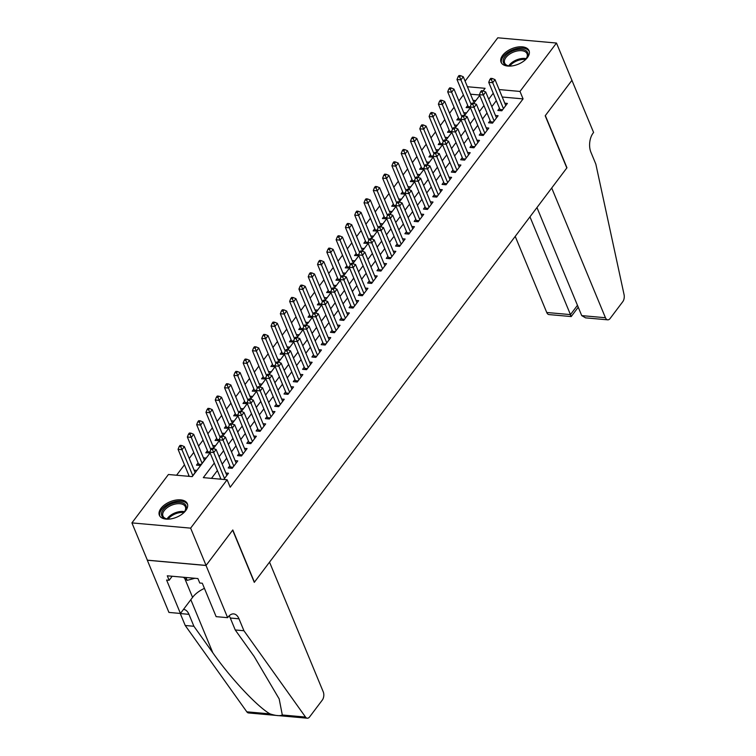 <?xml version="1.0" encoding="UTF-8"?>
<svg xmlns="http://www.w3.org/2000/svg" width="756" height="756" viewBox="0 0 756 756"><rect width="100%" height="100%" fill="white"/><g stroke="black" fill="none" stroke-linecap="round" stroke-linejoin="round"><path stroke-width="1.13" d="M527.423 57.56A15.129 8.392 157.5 0 1 512.87 65.791A15.129 8.392 157.5 0 1 501.067 62.238A15.129 8.392 157.5 0 1 502.664 55.339A15.129 8.392 157.5 0 1 517.217 47.108A15.129 8.392 157.5 0 1 529.02 50.661A15.129 8.392 157.5 0 1 527.423 57.56M185.74 510.593A15.129 8.392 157.5 0 1 171.187 518.833A15.129 8.392 157.5 0 1 159.384 515.28A15.129 8.392 157.5 0 1 160.981 508.382A15.129 8.392 157.5 0 1 175.534 500.141A15.129 8.392 157.5 0 1 187.346 503.704A15.129 8.392 157.5 0 1 185.74 510.593M465.091 81.138L497.779 37.8L556.482 43.045L571.923 80.325L545.199 115.772L566.82 167.964L254.422 582.177L232.801 529.975L206.067 565.422L147.363 560.177L131.922 522.897L168.418 474.503L192.213 476.63L210.111 452.91M463.39 94.944L458.883 100.926M454.091 107.276L449.584 113.249M444.793 119.599L440.285 125.581M435.494 131.931L430.986 137.904M426.195 144.254L421.687 150.236M416.896 156.586L412.398 162.559M407.607 168.909L403.099 174.891M398.308 181.242L393.8 187.214M389.009 193.564L384.502 199.546M379.71 205.897L375.203 211.869M370.412 218.229L365.904 224.201M361.113 230.552L356.605 236.524M351.814 242.884L347.306 248.856M342.525 255.207L338.017 261.179M333.226 267.539L328.718 273.511M323.927 279.862L319.419 285.844M314.628 292.194L310.121 298.166M305.329 304.517L300.822 310.499M296.031 316.849L291.523 322.821M286.732 329.172L282.224 335.154M277.443 341.504L272.935 347.476M268.144 353.827L263.636 359.809M258.845 366.159L254.337 372.132M249.546 378.482L245.038 384.464M240.247 390.814L235.74 396.787M230.949 403.137L226.441 409.119M221.65 415.469L217.142 421.442M212.36 427.792L207.853 433.774M203.062 440.124L198.554 446.097M193.763 452.447L189.255 458.429M184.464 464.779L176.573 475.24M499.48 108.297L497.845 110.452L501.814 110.801L507.389 103.411L504.772 103.175M490.181 120.62L488.546 122.774L492.515 123.133L498.1 115.734L495.482 115.507M480.882 132.952L479.257 135.107L483.216 135.456L488.801 128.066L486.184 127.83M471.583 145.275L469.958 147.429L473.927 147.789L479.502 140.389L476.885 140.162M462.285 157.607L460.659 159.762L464.628 160.121L470.204 152.721L467.586 152.485M452.986 169.93L451.36 172.094L455.329 172.444L460.905 165.044L458.287 164.817M443.687 182.262L442.062 184.417L446.031 184.776L451.606 177.376L448.988 177.14M434.398 194.585L432.763 196.749L436.732 197.099L442.307 189.699L439.69 189.472M425.099 206.917L423.464 209.072L427.433 209.431L433.018 202.032L430.4 201.795M415.8 219.24L414.175 221.404L418.134 221.754L423.719 214.354L421.101 214.128M406.501 231.572L404.876 233.727L408.845 234.086L414.42 226.687L411.803 226.45M397.202 243.895L395.577 246.059L399.546 246.409L405.121 239.009L402.504 238.783M387.904 256.227L386.278 258.382L390.247 258.741L395.823 251.342L393.205 251.105M378.605 268.55L376.979 270.714L380.948 271.064L386.524 263.664L383.906 263.438M369.306 280.882L367.681 283.037L371.65 283.396L377.225 275.997L374.607 275.76M360.017 293.205L358.382 295.369L362.351 295.719L367.936 288.32L365.318 288.093M350.718 305.537L349.092 307.692L353.052 308.051L358.637 300.652L356.019 300.415M341.419 317.86L339.794 320.024L343.753 320.374L349.338 312.975L346.72 312.748M332.12 330.192L330.495 332.347L334.464 332.706L340.039 325.307L337.422 325.071M322.821 342.515L321.196 344.679L325.165 345.029L330.741 337.63L328.123 337.403M313.523 354.847L311.897 357.002L315.866 357.361L321.442 349.962L318.824 349.726M304.224 367.17L302.598 369.334L306.567 369.684L312.143 362.294L309.525 362.058M294.935 379.503L293.3 381.657L297.269 382.016L302.844 374.617L300.226 374.381M285.636 391.825L284.01 393.989L287.97 394.339L293.555 386.949L290.937 386.713M276.337 404.158L274.712 406.312L278.671 406.671L284.256 399.272L281.638 399.036M267.038 416.48L265.413 418.644L269.382 418.994L274.957 411.604L272.34 411.368M257.739 428.813L256.114 430.967L260.083 431.326L265.658 423.927L263.041 423.691M248.44 441.135L246.815 443.3L250.784 443.649L256.36 436.259L253.742 436.023M239.142 453.468L237.516 455.622L241.485 455.981L247.061 448.582L244.443 448.346M229.852 465.8L228.218 467.955L232.186 468.304L237.762 460.914L235.144 460.678M188.82 475.288L188.083 476.261M198.11 462.955L196.484 465.12L200.453 465.469L206.029 458.07L203.411 457.843M207.409 450.633L205.783 452.787L210.045 452.759M216.707 438.3L215.082 440.464L219.344 440.427M226.006 425.978L224.381 428.132L228.643 428.104M235.305 413.645L233.68 415.809L237.932 415.772M244.604 401.323L242.978 403.477L247.231 403.449M253.903 388.99L252.268 391.154L256.53 391.117M263.192 376.668L261.567 378.822L265.829 378.794M272.491 364.335L270.865 366.499L275.127 366.462M281.79 352.012L280.164 354.167L284.426 354.139M291.088 339.68L289.463 341.844L293.725 341.806M300.387 327.357L298.762 329.512L303.014 329.484M309.686 315.025L308.061 317.18L312.313 317.151M318.985 302.702L317.35 304.857L321.612 304.829M328.284 290.37L326.649 292.525L330.911 292.496M337.573 278.047L335.947 280.202L340.209 280.164M346.872 265.715L345.246 267.87L349.508 267.841M356.17 253.392L354.545 255.547L358.807 255.509M365.469 241.06L363.844 243.215L368.096 243.186M374.768 228.737L373.143 230.892L377.395 230.854M384.067 216.405L382.441 218.56L386.694 218.531M393.366 204.082L391.731 206.237L395.993 206.199M402.655 191.75L401.03 193.905L405.292 193.876M411.954 179.427L410.328 181.582L414.59 181.544M421.253 167.095L419.627 169.249L423.889 169.221M430.551 154.772L428.926 156.927L433.179 156.889M439.85 142.44L438.225 144.594L442.477 144.566M449.149 130.117L447.524 132.272L451.776 132.234M458.448 117.785L456.813 119.939L461.075 119.911M479.569 95.001L470.497 94.188M192.043 476.62L196.73 470.402L194.112 470.166M226.838 475.392L216.093 449.451L211.812 448.185L210.886 449.423L212.474 449.565L215.328 445.747L212.71 445.511M222.68 435.995L224.626 433.415L222.009 433.188M245.435 450.737L234.691 424.796L230.41 423.53L229.484 424.768L231.071 424.91L233.925 421.092L231.308 420.856M241.277 411.34L243.224 408.76L240.606 408.533M250.576 399.017L252.523 396.437L249.905 396.201M273.332 413.759L262.578 387.809L258.306 386.552L257.371 387.781L258.958 387.922L261.822 384.105L259.204 383.878M282.631 401.427L271.876 375.486L267.605 374.22L266.67 375.448L268.257 375.59L271.111 371.782L268.493 371.546M278.463 362.029L280.41 359.45L277.792 359.223M287.762 349.707L289.709 347.127L287.091 346.891M310.518 364.449L299.773 338.499L295.492 337.233L294.566 338.471L296.154 338.612L299.007 334.795L296.39 334.568M319.816 352.116L309.072 326.176L304.791 324.91L303.865 326.138L305.452 326.28L308.306 322.472L305.689 322.236M329.115 339.794L318.37 313.844L314.09 312.578L313.164 313.816L314.742 313.957L317.605 310.14L314.987 309.913M324.957 300.397L326.904 297.817L324.286 297.58M334.256 288.064L336.193 285.485L333.576 285.258M357.002 302.806L346.257 276.857L341.986 275.6L341.05 276.828L342.638 276.97L345.492 273.162L342.874 272.925M366.301 290.484L355.556 264.534L351.275 263.268L350.349 264.505L351.937 264.647L354.791 260.829L352.173 260.593M362.143 251.086L364.09 248.507L361.472 248.27M371.442 238.754L373.388 236.174L370.771 235.938M394.197 253.496L383.453 227.547L379.172 226.29L378.246 227.518L379.833 227.66L382.687 223.852L380.07 223.615M403.496 241.173L392.742 215.224L388.471 213.957L387.535 215.195L389.123 215.337L391.986 211.519L389.368 211.283M412.795 228.841L402.041 202.891L397.769 201.635L396.834 202.863L398.421 203.005L401.275 199.197L398.658 198.96M408.627 189.444L410.574 186.864L407.956 186.628M431.383 204.186L420.638 178.236L416.358 176.98L415.431 178.208L417.019 178.35L419.873 174.541L417.255 174.305M440.682 191.863L429.937 165.914L425.656 164.647L424.73 165.885L426.318 166.027L429.172 162.209L426.554 161.973M449.981 179.531L439.236 153.581L434.955 152.325L434.029 153.553L435.617 153.695L438.471 149.886L435.853 149.65M445.823 140.134L447.769 137.554L445.152 137.318M455.121 127.811L457.068 125.231L454.45 124.995M477.877 142.553L467.123 116.604L462.852 115.337L461.916 116.575L463.504 116.717L466.357 112.899L463.74 112.663M467.737 105.453L466.112 107.617L470.374 107.579M487.176 130.221L476.422 104.271L472.15 103.014L471.215 104.243L472.802 104.385L475.656 100.576L473.039 100.34M214.307 463.059L203.317 477.631L227.121 479.758L230.211 487.214L523.076 98.894L502.23 97.023M496.323 100.68L491.816 106.662M487.025 113.013L482.517 118.985M477.726 125.335L473.218 131.317M468.427 137.668L463.919 143.64M459.138 149.99L454.63 155.972M449.839 162.323L445.331 168.295M440.54 174.645L436.032 180.627M431.241 186.978L426.734 192.95M421.942 199.3L417.435 205.282M412.644 211.633L408.136 217.605M403.345 223.956L398.837 229.937M394.046 236.288L389.548 242.26M384.757 248.611L380.249 254.592M375.458 260.943L370.95 266.915M366.159 273.275L361.651 279.248M356.86 285.598L352.353 291.57M347.562 297.93L343.054 303.903M338.263 310.253L333.755 316.225M328.964 322.585L324.456 328.558M319.675 334.908L315.167 340.89M310.376 347.24L305.868 353.213M301.077 359.563L296.569 365.545M291.778 371.895L287.271 377.868M282.479 384.218L277.972 390.2M273.181 396.55L268.673 402.523M263.882 408.873L259.374 414.855M254.592 421.205L250.085 427.178M245.294 433.528L240.786 439.51M235.995 445.86L231.487 451.833M226.696 458.183L222.188 464.165M217.397 470.515L211.482 478.359M223.776 479.455L228.473 473.237L225.855 473.001M220.554 478.123L219.816 479.106M206.067 565.422L190.625 528.142L131.922 522.897M556.482 43.045L519.996 91.438L499.14 89.567M523.076 98.894L519.996 91.438M227.121 479.758L190.625 528.142M493.233 93.224L488.726 99.206M483.935 105.556L479.427 111.529M474.636 117.879L470.128 123.861M465.346 130.212L460.839 136.184M456.048 142.534L451.54 148.516M446.749 154.867L442.241 160.839M437.45 167.189L432.942 173.171M428.151 179.522L423.643 185.494M418.852 191.844L414.345 197.826M409.554 204.177L405.046 210.149M400.264 216.499L395.757 222.481M390.965 228.832L386.458 234.804M381.667 241.155L377.159 247.136M372.368 253.487L367.86 259.459M363.069 265.819L358.561 271.791M353.77 278.142L349.263 284.114M344.471 290.474L339.964 296.446M335.173 302.797L330.674 308.769M325.883 315.129L321.376 321.102M316.584 327.452L312.077 333.424M307.286 339.784L302.778 345.757M297.987 352.107L293.479 358.089M288.688 364.439L284.18 370.412M279.389 376.762L274.882 382.744M270.09 389.094L265.583 395.067M260.801 401.417L256.293 407.399M251.502 413.749L246.995 419.722M242.203 426.072L237.696 432.054M232.905 438.404L228.397 444.377M223.606 450.727L219.098 456.709M483.15 90.881L485.087 88.31L467.406 86.732M213.523 448.374L219.401 440.578M222.822 436.051L228.699 428.255M232.12 423.719L237.998 415.923M241.419 411.396L247.297 403.6M250.718 399.064L256.596 391.268M260.017 386.741L265.895 378.945M269.306 374.409L275.193 366.613M278.605 362.086L284.483 354.29M287.904 349.754L293.782 341.958M297.202 337.431L303.08 329.635M306.501 325.099L312.379 317.303M315.8 312.776L321.678 304.98M325.099 300.444L330.977 292.648M334.388 288.121L340.276 280.325M343.687 275.789L349.565 267.993M352.986 263.466L358.864 255.67M362.285 251.134L368.163 243.337M371.583 238.811L377.461 231.015M380.882 226.479L386.76 218.682M390.181 214.156L396.059 206.36M399.47 201.824L405.358 194.027M408.769 189.501L414.647 181.705M418.068 177.169L423.946 169.372M427.367 164.846L433.245 157.05M436.666 152.514L442.543 144.717M445.964 140.191L451.842 132.394M455.263 127.859L461.141 120.062M464.553 115.536L470.44 107.739M473.851 103.203L479.739 95.407M216.093 449.451L213.768 452.532L209.799 452.173L220.998 479.209M224.513 478.482L212.474 449.565M210.886 449.423L209.799 452.173M195.105 472.557L184.36 446.607L182.035 449.697L178.066 449.338L189.265 476.375M180.741 446.72L181.667 445.492L180.079 445.35L179.153 446.579L180.741 446.72L192.78 475.637M181.667 445.492L184.36 446.607M178.066 449.338L179.153 446.579M169.939 519.022A13.098 7.267 157.5 0 1 166.689 518.89A13.098 7.267 157.5 0 1 161.444 514.014A13.098 7.267 157.5 0 1 173.937 502.995A13.098 7.267 157.5 0 1 186.269 507.352A13.098 7.267 157.5 0 1 184.729 511.425A13.098 7.267 157.5 0 1 182.517 513.815M184.464 511.774A12.124 6.728 -22.5 0 0 185.655 508.344A12.124 6.728 -22.5 0 0 185.371 506.785A12.124 6.728 -22.5 0 0 172.907 504.715A12.124 6.728 -22.5 0 0 162.672 514.515A12.124 6.728 -22.5 0 0 162.965 516.074A12.124 6.728 -22.5 0 0 167.123 518.956M187.62 504.658A15.035 8.344 -22.5 0 0 172.047 502.447A15.035 8.344 -22.5 0 0 159.601 514.505A15.035 8.344 -22.5 0 0 159.856 516.159M183.33 577.244L187.167 580.362L194.935 578.274M185.967 577.48L187.167 580.362M511.623 65.98A13.098 7.267 157.5 0 1 508.372 65.857A13.098 7.267 157.5 0 1 503.127 60.971A13.098 7.267 157.5 0 1 515.62 49.962A13.098 7.267 157.5 0 1 527.953 54.309A13.098 7.267 157.5 0 1 526.412 58.382A13.098 7.267 157.5 0 1 524.201 60.773M526.148 58.732A12.124 6.728 -22.5 0 0 527.338 55.301A12.124 6.728 -22.5 0 0 527.045 53.752A12.124 6.728 -22.5 0 0 514.59 51.682A12.124 6.728 -22.5 0 0 504.356 61.472A12.124 6.728 -22.5 0 0 504.649 63.032A12.124 6.728 -22.5 0 0 508.807 65.914M529.304 51.616A15.035 8.344 -22.5 0 0 513.73 49.405A15.035 8.344 -22.5 0 0 501.285 61.472A15.035 8.344 -22.5 0 0 501.54 63.117M269.533 562.143L323.266 691.882A5.821 3.317 95.1 0 1 322.33 700.047L309.639 716.877A5.821 3.317 95.1 0 1 307.267 718.2A5.821 3.317 95.1 0 1 305.528 717.066L243.933 630.74L238.99 618.805A13.58 7.749 95.1 0 0 233.689 613.91A13.58 7.749 95.1 0 0 228.151 617L227.641 617.68L206.029 565.479L232.659 530.164L254.281 582.356L269.533 562.143M307.267 718.2L248.563 712.955A5.821 3.317 -84.9 0 1 246.815 711.821L185.22 625.486L193.905 626.27L212.795 652.74C230.429 678 257.456 706.879 270.034 713.891C275.845 715.771 279.937 716.14 282.309 714.987L279.181 698.931L254.129 656.435L235.239 629.965L230.296 618.03A13.58 7.749 95.1 0 0 229.134 615.866M235.239 629.965L243.933 630.74M185.22 625.486L180.278 613.56A13.58 7.749 95.1 0 0 180.23 613.437M183.481 609.43A13.58 7.749 95.1 0 1 183.67 609.44A13.58 7.749 95.1 0 1 188.962 614.335L193.905 626.27M206.029 565.479L147.316 560.234L168.938 612.426L180.438 613.456L166.603 580.05L169.146 580.277L172.188 576.242M227.641 617.68L216.14 616.65L202.306 583.245L199.764 583.018L197.911 578.548L167.293 575.807L169.146 580.277M180.438 613.456L192.572 597.372A21.829 12.105 157.5 0 1 204.432 588.376M515.214 236.382L546.739 312.483L570.459 314.609L577.461 305.32M529.956 216.83L570.459 314.609C571.451 317.038 571.413 317.161 570.345 314.959M571.971 80.268L545.341 115.583L566.953 167.775L551.71 187.998L605.443 317.737A5.821 3.317 95.1 0 0 607.72 319.835A5.821 3.317 95.1 0 0 610.092 318.512L622.783 301.682A5.821 3.317 95.1 0 0 624.078 294.689L595.841 164.137L590.899 152.202A13.58 7.749 -84.9 0 1 593.082 133.141L593.592 132.461L571.895 80.259M536.958 207.55L581.723 315.611L605.443 317.737M578.245 307.21L571.196 316.566L549.007 314.581A5.821 3.317 -84.9 0 1 546.739 312.483M607.72 319.835L585.541 317.851L581.723 315.611M233.812 466.15L223.067 440.2L225.392 437.119L236.137 463.069M230.571 468.162L230.504 467.633A1.937 1.106 95.1 0 0 230.344 466.991L219.098 439.85L223.067 440.2L221.773 437.233L222.699 436.004L221.111 435.862L220.185 437.091L221.773 437.233M220.185 437.091L219.098 439.85M225.392 437.119L222.699 436.004M234.691 424.796L232.366 427.877L228.397 427.518L239.643 454.658A1.937 1.106 95.1 0 1 239.803 455.31L239.869 455.84M243.111 453.827L231.071 424.91M229.484 424.768L228.397 427.518M252.41 441.495L241.665 415.545L243.99 412.464L254.734 438.414M249.168 443.507L249.102 442.978A1.937 1.106 95.1 0 0 248.941 442.336L237.696 415.195L241.665 415.545L240.37 412.578L241.296 411.349L239.709 411.207L238.783 412.436L240.37 412.578M238.783 412.436L237.696 415.195M243.99 412.464L241.296 411.349M261.708 429.162L250.964 403.222L253.288 400.141L264.033 426.082M258.467 431.175L258.401 430.655A1.937 1.106 95.1 0 0 258.231 430.003L246.995 402.863L250.964 403.222L249.66 400.245L250.595 399.017L249.007 398.875L248.081 400.104L249.66 400.245M248.081 400.104L246.995 402.863M253.288 400.141L250.595 399.017M204.404 460.234L193.659 434.284L191.334 437.365L187.365 437.015L198.611 464.156A1.937 1.106 -84.9 0 1 198.771 464.798L198.837 465.327M190.039 434.398L190.966 433.16L189.378 433.018L188.452 434.256L190.039 434.398L202.079 463.315M190.966 433.16L193.659 434.284M187.365 437.015L188.452 434.256M213.702 447.902L202.958 421.952L200.633 425.042L196.664 424.683L207.909 451.823A1.937 1.106 -84.9 0 1 208.07 452.466L208.136 452.995M199.338 422.065L200.264 420.837L198.677 420.695L197.751 421.924L199.338 422.065L210.811 449.612M200.264 420.837L202.958 421.952M196.664 424.683L197.751 421.924M223.001 435.579L212.256 409.629L209.932 412.71L205.963 412.36L217.199 439.501A1.937 1.106 -84.9 0 1 217.369 440.143L217.435 440.672M208.628 409.743L209.563 408.505L207.976 408.363L207.049 409.601L208.628 409.743L220.109 437.289M209.563 408.505L212.256 409.629M205.963 412.36L207.049 409.601M232.3 423.247L221.546 397.297L219.221 400.387L215.262 400.028L226.498 427.168A1.937 1.106 -84.9 0 1 226.668 427.811L226.724 428.34M217.926 397.41L218.862 396.182L217.274 396.04L216.339 397.269L217.926 397.41L229.408 424.957M218.862 396.182L221.546 397.297M215.262 400.028L216.339 397.269M262.578 387.809L260.253 390.89L256.293 390.54L267.529 417.681A1.937 1.106 95.1 0 1 267.7 418.323L267.756 418.852M271.007 416.839L258.958 387.922M257.371 387.781L256.293 390.54M241.599 410.924L230.845 384.974L228.52 388.055L224.56 387.705L235.796 414.846A1.937 1.106 -84.9 0 1 235.957 415.488L236.023 416.017M227.225 385.087L228.161 383.85L226.573 383.708L225.638 384.946L227.225 385.087L238.707 412.634M228.161 383.85L230.845 384.974M224.56 387.705L225.638 384.946M271.876 375.486L269.552 378.567L265.592 378.208L276.828 405.348A1.937 1.106 95.1 0 1 276.989 406L277.055 406.52M280.306 404.507L268.257 375.59M266.67 375.448L265.592 378.208M250.888 398.592L240.143 372.642L237.819 375.732L233.85 375.373L245.095 402.513A1.937 1.106 -84.9 0 1 245.256 403.156L245.322 403.685M236.524 372.755L237.45 371.527L235.872 371.385L234.936 372.613L236.524 372.755L247.996 400.302M237.45 371.527L240.143 372.642M233.85 375.373L234.936 372.613M289.595 392.184L278.851 366.235L281.175 363.154L291.92 389.104M286.354 394.197L286.288 393.668A1.937 1.106 95.1 0 0 286.127 393.025L274.882 365.885L278.851 366.235L277.556 363.267L278.482 362.039L276.904 361.888L275.968 363.126L277.556 363.267M275.968 363.126L274.882 365.885M281.175 363.154L278.482 362.039M260.187 386.269L249.442 360.319L247.117 363.4L243.148 363.05L254.394 390.19A1.937 1.106 -84.9 0 1 254.555 390.833L254.621 391.362M245.823 360.432L246.749 359.195L245.161 359.053L244.235 360.291L245.823 360.432L257.295 387.979M246.749 359.195L249.442 360.319M243.148 363.05L244.235 360.291M298.894 379.852L288.149 353.912L290.474 350.831L301.219 376.771M295.653 381.865L295.587 381.345A1.937 1.106 95.1 0 0 295.426 380.693L284.18 353.553L288.149 353.912L286.855 350.935L287.781 349.707L286.193 349.565L285.267 350.793L286.855 350.935M285.267 350.793L284.18 353.553M290.474 350.831L287.781 349.707M269.486 373.936L258.741 347.987L256.416 351.077L252.447 350.718L263.693 377.858A1.937 1.106 -84.9 0 1 263.853 378.501L263.92 379.03M255.122 348.1L256.048 346.872L254.46 346.73L253.534 347.958L255.122 348.1L266.594 375.647M256.048 346.872L258.741 347.987M252.447 350.718L253.534 347.958M299.773 338.499L297.448 341.58L293.479 341.23L304.725 368.37A1.937 1.106 95.1 0 1 304.885 369.013L304.951 369.542M308.193 367.529L296.154 338.612M294.566 338.471L293.479 341.23M278.784 361.614L268.04 335.664L265.715 338.745L261.746 338.386L272.992 365.526A1.937 1.106 -84.9 0 1 273.152 366.178L273.218 366.707M264.42 335.777L265.347 334.539L263.759 334.398L262.833 335.636L264.42 335.777L275.893 363.324M265.347 334.539L268.04 335.664M261.746 338.386L262.833 335.636M309.072 326.176L306.747 329.257L302.778 328.898L314.024 356.038A1.937 1.106 95.1 0 1 314.184 356.681L314.25 357.21M317.492 355.197L305.452 326.28M303.865 326.138L302.778 328.898M288.083 349.281L277.339 323.332L275.014 326.412L271.045 326.063L282.281 353.203A1.937 1.106 -84.9 0 1 282.451 353.846L282.517 354.375M273.719 323.445L274.645 322.217L273.058 322.075L272.132 323.303L273.719 323.445L285.192 350.992M274.645 322.217L277.339 323.332M271.045 326.063L272.132 323.303M318.37 313.844L316.046 316.925L312.077 316.575L323.313 343.715A1.937 1.106 95.1 0 1 323.483 344.358L323.549 344.887M326.79 342.874L314.742 313.957M313.164 313.816L312.077 316.575M297.382 336.959L286.628 311.009L284.303 314.09L280.344 313.731L291.58 340.871A1.937 1.106 -84.9 0 1 291.75 341.523L291.807 342.052M283.009 311.122L283.944 309.884L282.357 309.743L281.421 310.981L283.009 311.122L294.49 338.669M283.944 309.884L286.628 311.009M280.344 313.731L281.421 310.981M336.089 330.542L325.335 304.602L327.66 301.521L338.414 327.461M332.838 332.555L332.782 332.026A1.937 1.106 95.1 0 0 332.612 331.383L321.376 304.243L325.335 304.602L324.04 301.625L324.976 300.397L323.388 300.255L322.453 301.483L324.04 301.625M322.453 301.483L321.376 304.243M327.66 301.521L324.976 300.397M306.681 324.626L295.927 298.677L293.602 301.757L289.642 301.408L300.879 328.548A1.937 1.106 -84.9 0 1 301.049 329.191L301.105 329.72M292.307 298.79L293.243 297.562L291.655 297.42L290.72 298.648L292.307 298.79L303.789 326.337M293.243 297.562L295.927 298.677M289.642 301.408L290.72 298.648M345.388 318.219L334.634 292.27L336.959 289.189L347.713 315.139M342.137 320.232L342.071 319.703A1.937 1.106 95.1 0 0 341.91 319.06L330.674 291.92L334.634 292.27L333.339 289.302L334.275 288.064L332.687 287.923L331.752 289.161L333.339 289.302M331.752 289.161L330.674 291.92M336.959 289.189L334.275 288.064M315.98 312.304L305.226 286.354L302.901 289.435L298.932 289.075L310.177 316.216A1.937 1.106 -84.9 0 1 310.338 316.868L310.404 317.397M301.606 286.467L302.532 285.229L300.954 285.088L300.019 286.326L301.606 286.467L313.079 314.014M302.532 285.229L305.226 286.354M298.932 289.075L300.019 286.326M346.257 276.857L343.933 279.947L339.964 279.588L351.209 306.728A1.937 1.106 95.1 0 1 351.37 307.371L351.436 307.9M354.687 305.887L342.638 276.97M341.05 276.828L339.964 279.588M325.269 299.971L314.524 274.022L312.2 277.102L308.231 276.753L319.476 303.893A1.937 1.106 -84.9 0 1 319.637 304.536L319.703 305.065M310.905 274.135L311.831 272.907L310.243 272.765L309.317 273.993L310.905 274.135L322.377 301.682M311.831 272.907L314.524 274.022M308.231 276.753L309.317 273.993M355.556 264.534L353.232 267.615L349.263 267.265L360.508 294.405A1.937 1.106 95.1 0 1 360.669 295.048L360.735 295.577M363.976 293.564L351.937 264.647M350.349 264.505L349.263 267.265M334.568 287.649L323.823 261.699L321.498 264.78L317.529 264.42L328.775 291.561A1.937 1.106 -84.9 0 1 328.936 292.213L329.002 292.742M320.204 261.812L321.13 260.574L319.542 260.433L318.616 261.67L320.204 261.812L331.676 289.359M321.13 260.574L323.823 261.699M317.529 264.42L318.616 261.67M373.275 281.232L362.53 255.292L364.855 252.202L375.6 278.151M370.034 283.245L369.967 282.716A1.937 1.106 95.1 0 0 369.807 282.073L358.561 254.933L362.53 255.292L361.236 252.315L362.162 251.086L360.574 250.945L359.648 252.173L361.236 252.315M359.648 252.173L358.561 254.933M364.855 252.202L362.162 251.086M343.867 275.316L333.122 249.367L330.797 252.447L326.828 252.098L338.074 279.238A1.937 1.106 -84.9 0 1 338.234 279.881L338.301 280.41M329.503 249.48L330.429 248.251L328.841 248.11L327.915 249.338L329.503 249.48L340.975 277.027M330.429 248.251L333.122 249.367M326.828 252.098L327.915 249.338M382.574 268.909L371.829 242.96L374.154 239.879L384.899 265.829M379.332 270.922L379.266 270.393A1.937 1.106 95.1 0 0 379.106 269.75L367.86 242.61L371.829 242.96L370.534 239.992L371.461 238.754L369.873 238.612L368.947 239.85L370.534 239.992M368.947 239.85L367.86 242.61M374.154 239.879L371.461 238.754M353.165 262.993L342.421 237.044L340.096 240.124L336.127 239.765L347.373 266.906A1.937 1.106 -84.9 0 1 347.533 267.558L347.599 268.087M338.801 237.157L339.727 235.919L338.14 235.777L337.214 237.015L338.801 237.157L350.274 264.704M339.727 235.919L342.421 237.044M336.127 239.765L337.214 237.015M383.453 227.547L381.128 230.637L377.159 230.278L388.395 257.418A1.937 1.106 95.1 0 1 388.565 258.061L388.631 258.59M391.873 256.577L379.833 227.66M378.246 227.518L377.159 230.278M362.464 250.661L351.71 224.712L349.395 227.792L345.426 227.443L356.662 254.583A1.937 1.106 -84.9 0 1 356.832 255.226L356.898 255.755M348.091 224.825L349.026 223.596L347.439 223.455L346.513 224.683L348.091 224.825L359.572 252.372M349.026 223.596L351.71 224.712M345.426 227.443L346.513 224.683M392.742 215.224L390.417 218.304L386.458 217.955L397.694 245.095A1.937 1.106 95.1 0 1 397.864 245.738L397.921 246.267M401.171 244.254L389.123 215.337M387.535 215.195L386.458 217.955M371.763 238.338L361.009 212.389L358.684 215.469L354.725 215.11L365.961 242.251A1.937 1.106 -84.9 0 1 366.131 242.903L366.188 243.432M357.39 212.502L358.325 211.264L356.737 211.122L355.802 212.36L357.39 212.502L368.871 240.049M358.325 211.264L361.009 212.389M354.725 215.11L355.802 212.36M402.041 202.891L399.716 205.982L395.757 205.623L406.993 232.763A1.937 1.106 95.1 0 1 407.153 233.406L407.219 233.935M410.47 231.922L398.421 203.005M396.834 202.863L395.757 205.623M381.062 226.006L370.308 200.056L367.983 203.137L364.014 202.788L375.26 229.928A1.937 1.106 -84.9 0 1 375.42 230.571L375.486 231.1M366.688 200.17L367.624 198.941L366.036 198.8L365.101 200.028L366.688 200.17L378.161 227.717M367.624 198.941L370.308 200.056M364.014 202.788L365.101 200.028M419.769 219.599L409.015 193.649L411.34 190.569L422.094 216.518M416.518 221.612L416.452 221.083A1.937 1.106 95.1 0 0 416.291 220.44L405.046 193.29L409.015 193.649L407.72 190.682L408.646 189.444L407.068 189.302L406.133 190.54L407.72 190.682M406.133 190.54L405.046 193.29M411.34 190.569L408.646 189.444M390.351 213.674L379.606 187.734L377.282 190.814L373.313 190.455L384.558 217.596A1.937 1.106 -84.9 0 1 384.719 218.248L384.785 218.777M375.987 187.847L376.913 186.609L375.326 186.467L374.4 187.705L375.987 187.847L387.459 215.384M376.913 186.609L379.606 187.734M373.313 190.455L374.4 187.705M420.638 178.236L418.314 181.327L414.345 180.968L425.59 208.108A1.937 1.106 95.1 0 1 425.751 208.75L425.817 209.28M429.058 207.267L417.019 178.35M415.431 178.208L414.345 180.968M399.65 201.351L388.905 175.401L386.581 178.482L382.612 178.132L393.857 205.273A1.937 1.106 -84.9 0 1 394.018 205.916L394.084 206.445M385.286 175.515L386.212 174.286L384.624 174.145L383.698 175.373L385.286 175.515L396.758 203.062M386.212 174.286L388.905 175.401M382.612 178.132L383.698 175.373M429.937 165.914L427.612 168.994L423.643 168.635L434.889 195.776A1.937 1.106 95.1 0 1 435.05 196.428L435.116 196.957M438.357 194.944L426.318 166.027M424.73 165.885L423.643 168.635M408.949 189.019L398.204 163.079L395.879 166.159L391.91 165.8L403.156 192.941A1.937 1.106 -84.9 0 1 403.317 193.593L403.383 194.122M394.585 163.192L395.511 161.954L393.923 161.812L392.997 163.05L394.585 163.192L406.057 190.729M395.511 161.954L398.204 163.079M391.91 165.8L392.997 163.05M439.236 153.581L436.911 156.662L432.942 156.312L444.188 183.453A1.937 1.106 95.1 0 1 444.348 184.095L444.415 184.625M447.656 182.612L435.617 153.695M434.029 153.553L432.942 156.312M418.248 176.696L407.503 150.746L405.178 153.827L401.209 153.477L412.455 180.618A1.937 1.106 -84.9 0 1 412.615 181.26L412.681 181.79M403.884 150.86L404.81 149.631L403.222 149.49L402.296 150.718L403.884 150.86L415.356 178.407M404.81 149.631L407.503 150.746M401.209 153.477L402.296 150.718M456.955 170.289L446.21 144.339L448.535 141.259L459.279 167.208M453.713 172.302L453.647 171.773A1.937 1.106 95.1 0 0 453.487 171.121L442.241 143.98L446.21 144.339L444.915 141.372L445.842 140.134L444.254 139.992L443.328 141.23L444.915 141.372M443.328 141.23L442.241 143.98M448.535 141.259L445.842 140.134M466.254 157.957L455.509 132.007L457.824 128.926L468.578 154.876M463.012 159.97L462.946 159.44A1.937 1.106 95.1 0 0 462.776 158.798L451.54 131.657L455.509 132.007L454.205 129.04L455.14 127.811L453.553 127.669L452.617 128.898L454.205 129.04M452.617 128.898L451.54 131.657M457.824 128.926L455.14 127.811M467.123 116.604L464.798 119.684L460.839 119.325L472.075 146.466A1.937 1.106 95.1 0 1 472.245 147.118L472.302 147.647M475.552 145.634L463.504 116.717M461.916 116.575L460.839 119.325M427.546 164.364L416.802 138.424L414.477 141.504L410.508 141.145L421.744 168.286A1.937 1.106 -84.9 0 1 421.914 168.938L421.98 169.467M413.173 138.537L414.108 137.299L412.521 137.157L411.595 138.395L413.173 138.537L424.655 166.074M414.108 137.299L416.802 138.424M410.508 141.145L411.595 138.395M436.845 152.041L426.091 126.091L423.766 129.172L419.807 128.822L431.043 155.963A1.937 1.106 -84.9 0 1 431.213 156.605L431.27 157.135M422.472 126.205L423.407 124.976L421.82 124.834L420.884 126.063L422.472 126.205L433.953 153.751M423.407 124.976L426.091 126.091M419.807 128.822L420.884 126.063M446.144 139.709L435.39 113.769L433.065 116.849L429.106 116.49L440.342 143.631A1.937 1.106 -84.9 0 1 440.502 144.283L440.568 144.812M431.77 113.882L432.706 112.644L431.118 112.502L430.183 113.74L431.77 113.882L443.243 141.419M432.706 112.644L435.39 113.769M429.106 116.49L430.183 113.74M476.422 104.271L474.097 107.352L470.128 107.002L481.374 134.143A1.937 1.106 95.1 0 1 481.534 134.785L481.6 135.315M484.851 133.302L472.802 104.385M471.215 104.243L470.128 107.002M455.433 127.386L444.689 101.436L442.364 104.517L438.395 104.167L449.64 131.308A1.937 1.106 -84.9 0 1 449.801 131.95L449.867 132.48M441.069 101.55L441.995 100.321L440.417 100.179L439.482 101.408L441.069 101.55L452.542 129.096M441.995 100.321L444.689 101.436M438.395 104.167L439.482 101.408M494.14 120.979L483.396 95.029L485.721 91.948L496.465 117.898M490.899 122.992L490.833 122.463A1.937 1.106 95.1 0 0 490.672 121.811L479.427 94.67L483.396 95.029L482.101 92.062L483.027 90.824L481.44 90.682L480.514 91.92L482.101 92.062M480.514 91.92L479.427 94.67M485.721 91.948L483.027 90.824M464.732 115.054L453.987 89.113L451.663 92.194L447.694 91.835L458.939 118.975A1.937 1.106 -84.9 0 1 459.1 119.628L459.166 120.157M450.368 89.227L451.294 87.989L449.707 87.847L448.78 89.085L450.368 89.227L461.84 116.764M451.294 87.989L453.987 89.113M447.694 91.835L448.78 89.085M503.439 108.647L492.695 82.697L495.019 79.616L505.764 105.566M500.198 110.659L500.132 110.13A1.937 1.106 95.1 0 0 499.971 109.488L488.726 82.347L492.695 82.697L491.4 79.73L492.326 78.501L490.738 78.359L489.812 79.588L491.4 79.73M489.812 79.588L488.726 82.347M495.019 79.616L492.326 78.501M474.031 102.731L463.286 76.781L460.962 79.862L456.993 79.512L468.238 106.653A1.937 1.106 -84.9 0 1 468.399 107.295L468.465 107.824M459.667 76.895L460.593 75.666L459.005 75.524L458.079 76.753L459.667 76.895L471.139 104.441M460.593 75.666L463.286 76.781M456.993 79.512L458.079 76.753M167.029 518.937A12.124 6.728 157.5 0 1 184.521 511.689M183.821 512.54A11.727 6.502 -22.5 0 0 168.125 519.041M508.712 65.895A12.124 6.728 157.5 0 1 526.204 58.647M525.505 59.497A11.727 6.502 -22.5 0 0 509.809 65.999M230.296 618.03L238.99 618.805M188.962 614.335L180.278 613.56M246.815 711.821L270.034 713.891M282.309 714.987L305.528 717.066M212.795 652.74L190.824 599.688M184.7 578.349L192.572 597.372M232.555 467.813L230.504 467.633M232.999 467.227L230.344 466.991M241.854 455.49L239.803 455.31M242.298 454.895L239.643 454.658M251.153 443.158L249.102 442.978M251.597 442.572L248.941 442.336M260.451 430.835L258.401 430.655M260.896 430.24L258.231 430.003M198.611 464.156L201.266 464.392M198.771 464.798L200.822 464.978M207.909 451.823L209.875 452.003M208.07 452.466L209.998 452.646M217.199 439.501L219.174 439.671M217.369 440.143L219.297 440.313M226.498 427.168L228.463 427.348M226.668 427.811L228.595 427.99M269.75 418.503L267.7 418.323M270.194 417.917L267.529 417.681M235.796 414.846L237.762 415.016M235.957 415.488L237.885 415.658M279.049 406.18L276.989 406M279.493 405.585L276.828 405.348M245.095 402.513L247.061 402.693M245.256 403.156L247.184 403.335M288.338 393.848L286.288 393.668M288.792 393.262L286.127 393.025M254.394 390.19L256.36 390.361M254.555 390.833L256.482 391.003M297.637 381.525L295.587 381.345M298.081 380.93L295.426 380.693M263.693 377.858L265.658 378.038M263.853 378.501L265.781 378.68M306.936 369.193L304.885 369.013M307.38 368.607L304.725 368.37M272.992 365.526L274.957 365.706M273.152 366.178L275.08 366.348M316.235 356.87L314.184 356.681M316.679 356.274L314.024 356.038M282.281 353.203L284.256 353.383M282.451 353.846L284.379 354.025M325.534 344.538L323.483 344.358M325.978 343.952L323.313 343.715M291.58 340.871L293.545 341.05M291.75 341.523L293.678 341.693M334.832 332.215L332.782 332.026M335.277 331.619L332.612 331.383M300.879 328.548L302.844 328.728M301.049 329.191L302.967 329.37M344.131 319.882L342.071 319.703M344.575 319.297L341.91 319.06M310.177 316.216L312.143 316.395M310.338 316.868L312.266 317.038M353.421 307.56L351.37 307.371M353.874 306.964L351.209 306.728M319.476 303.893L321.442 304.073M319.637 304.536L321.565 304.706M362.719 295.227L360.669 295.048M363.163 294.642L360.508 294.405M328.775 291.561L330.741 291.74M328.936 292.213L330.863 292.383M372.018 282.905L369.967 282.716M372.462 282.309L369.807 282.073M338.074 279.238L340.039 279.408M338.234 279.881L340.162 280.051M381.317 270.572L379.266 270.393M381.761 269.986L379.106 269.75M347.373 266.906L349.338 267.085M347.533 267.558L349.461 267.728M390.616 258.25L388.565 258.061M391.06 257.654L388.395 257.418M356.662 254.583L358.627 254.753M356.832 255.226L358.76 255.396M399.915 245.917L397.864 245.738M400.359 245.331L397.694 245.095M365.961 242.251L367.926 242.43M366.131 242.903L368.049 243.073M409.213 233.595L407.153 233.406M409.657 232.999L406.993 232.763M375.26 229.928L377.225 230.098M375.42 230.571L377.348 230.741M418.503 221.262L416.452 221.083M418.956 220.676L416.291 220.44M384.558 217.596L386.524 217.775M384.719 218.248L386.647 218.418M427.801 208.939L425.751 208.75M428.255 208.344L425.59 208.108M393.857 205.273L395.823 205.443M394.018 205.916L395.946 206.086M437.1 196.607L435.05 196.428M437.544 196.021L434.889 195.776M403.156 192.941L405.121 193.12M403.317 193.593L405.244 193.763M446.399 184.284L444.348 184.095M446.843 183.689L444.188 183.453M412.455 180.618L414.42 180.788M412.615 181.26L414.543 181.431M455.698 171.952L453.647 171.773M456.142 171.366L453.487 171.121M464.997 159.629L462.946 159.44M465.441 159.034L462.776 158.798M474.295 147.297L472.245 147.118M474.74 146.711L472.075 146.466M421.744 168.286L423.71 168.465M421.914 168.938L423.842 169.108M431.043 155.963L433.008 156.133M431.213 156.605L433.131 156.775M440.342 143.631L442.307 143.81M440.502 144.283L442.43 144.453M483.585 134.974L481.534 134.785M484.038 134.379L481.374 134.143M449.64 131.308L451.606 131.478M449.801 131.95L451.729 132.12M492.884 122.642L490.833 122.463M493.337 122.056L490.672 121.811M458.939 118.975L460.905 119.155M459.1 119.628L461.028 119.798M502.182 110.319L500.132 110.13M502.627 109.724L499.971 109.488M468.238 106.653L470.204 106.823M468.399 107.295L470.326 107.465"/></g></svg>
